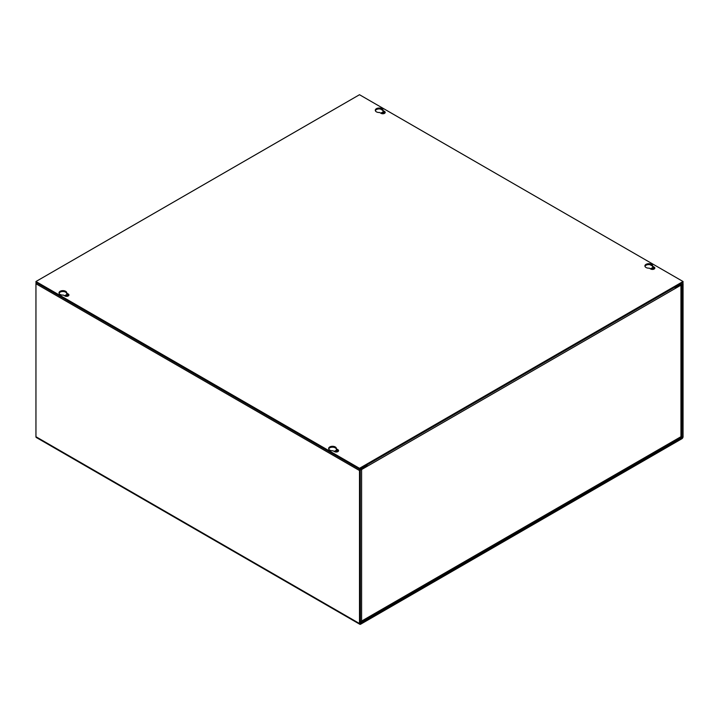 <?xml version="1.0" encoding="UTF-8"?>
<svg xmlns="http://www.w3.org/2000/svg" width="719" height="719" viewBox="0 0 719 719"><rect width="100%" height="100%" fill="white"/><g stroke="black" fill="none" stroke-linecap="round" stroke-linejoin="round"><path stroke-width="1.08" d="M360.327 469.822A1.636 0.944 0 0 0 361.603 469.543L680.947 285.173L680.947 436.703A1.636 0.944 0 0 0 681.423 436.029L681.423 284.508A1.636 0.944 180 0 1 680.947 285.173M366.861 464.959A1.636 0.944 60 0 1 367.202 466.101M675.348 288.184A1.636 0.944 -120 0 0 675.015 287.043M367.202 466.316L366.241 465.984M360.273 621.342A1.636 0.944 0 0 0 361.603 621.072A1.636 0.944 60 0 1 361.262 621.827A1.636 0.944 60 0 1 360.444 621.746L360.273 621.638M361.262 621.827L680.605 437.449A1.636 0.944 -120 0 0 680.947 436.703L361.603 621.072L361.603 469.543M676.121 287.07L675.249 287.573M366.313 465.265L366.429 465.876M381.214 113.404A1.618 0.935 180 0 1 381.205 113.269A1.618 0.935 180 0 1 382.202 112.407A1.618 0.935 180 0 1 383.973 112.613A1.618 0.935 180 0 1 384.44 113.269A1.618 0.935 180 0 1 384.431 113.404M381.582 113.557A1.618 0.935 180 0 1 383.973 113.494A1.618 0.935 180 0 1 384.063 113.557M650.839 269.068A1.618 0.935 180 0 1 650.83 268.942A1.618 0.935 180 0 1 651.827 268.07A1.618 0.935 180 0 1 653.589 268.277A1.618 0.935 180 0 1 654.065 268.942A1.618 0.935 180 0 1 654.056 269.068M651.207 269.221A1.618 0.935 180 0 1 653.589 269.167A1.618 0.935 180 0 1 653.688 269.221M64.944 295.994A1.618 0.935 180 0 1 64.935 295.868A1.618 0.935 180 0 1 65.932 295.006A1.618 0.935 180 0 1 67.703 295.203A1.618 0.935 180 0 1 68.17 295.868A1.618 0.935 180 0 1 68.161 295.994M65.312 296.156A1.618 0.935 180 0 1 67.703 296.093A1.618 0.935 180 0 1 67.793 296.156M334.569 451.667A1.618 0.935 180 0 1 334.56 451.532A1.618 0.935 180 0 1 335.557 450.669A1.618 0.935 180 0 1 337.319 450.876A1.618 0.935 180 0 1 337.795 451.532A1.618 0.935 180 0 1 337.786 451.667M334.937 451.82A1.618 0.935 180 0 1 337.319 451.757A1.618 0.935 180 0 1 337.418 451.82M681.891 438.743L360.659 624.2A1.636 0.944 -60 0 1 359.842 624.281A1.636 0.944 -60 0 1 359.5 623.535L359.5 470.541A1.636 0.944 -60 0 1 360.659 468.536L366.241 465.31L366.241 466.2L360.273 470.1L360.381 623.346L681.891 437.853L682.277 284.185L676.309 287.187L676.309 286.297L681.891 283.07A1.636 0.944 -60 0 1 682.708 282.989A1.636 0.944 -60 0 1 683.05 283.744L683.05 436.73A1.636 0.944 -60 0 1 681.891 438.743M36.292 282.603A1.636 0.944 120 0 0 35.95 283.744L35.95 436.73A1.636 0.944 120 0 0 36.292 437.485L359.842 624.281M675.536 286.737L676.309 287.187M65.627 291.285A3.874 2.238 0 0 0 61.403 290.8A3.874 2.238 0 0 0 59.012 292.867A3.874 2.238 0 0 0 60.153 294.448A3.874 2.238 0 0 0 63.353 295.078L64.872 295.958A2.382 1.375 0 0 0 67.46 296.255A2.382 1.375 0 0 0 68.934 294.979A2.382 1.375 0 0 0 68.242 294.008L66.723 293.136A3.874 2.238 0 0 0 66.759 292.867A3.874 2.238 0 0 0 65.627 291.285M66.723 293.478A3.874 2.238 0 0 0 65.627 292.175A3.874 2.238 0 0 0 61.771 291.608A3.874 2.238 0 0 0 59.093 293.307M381.897 108.686A3.874 2.238 0 0 0 377.673 108.201A3.874 2.238 0 0 0 375.282 110.268A3.874 2.238 0 0 0 376.423 111.849A3.874 2.238 0 0 0 379.623 112.488L381.142 113.359A2.382 1.375 0 0 0 383.73 113.656A2.382 1.375 0 0 0 385.204 112.389A2.382 1.375 0 0 0 384.512 111.409L382.993 110.537A3.874 2.238 0 0 0 383.029 110.268A3.874 2.238 0 0 0 381.897 108.686M382.993 110.879A3.874 2.238 0 0 0 381.897 109.576A3.874 2.238 0 0 0 378.041 109.018A3.874 2.238 0 0 0 375.363 110.708M335.252 446.948A3.874 2.238 0 0 0 331.028 446.463A3.874 2.238 0 0 0 328.637 448.53A3.874 2.238 0 0 0 329.778 450.112A3.874 2.238 0 0 0 332.978 450.75L334.497 451.622A2.382 1.375 0 0 0 337.085 451.918A2.382 1.375 0 0 0 338.559 450.651A2.382 1.375 0 0 0 337.867 449.672L336.348 448.8A3.874 2.238 0 0 0 336.384 448.53A3.874 2.238 0 0 0 335.252 446.948M336.348 449.15A3.874 2.238 0 0 0 335.252 447.838A3.874 2.238 0 0 0 331.396 447.281A3.874 2.238 0 0 0 328.718 448.971M651.513 264.349A3.874 2.238 0 0 0 647.298 263.873A3.874 2.238 0 0 0 644.907 265.931A3.874 2.238 0 0 0 646.048 267.513A3.874 2.238 0 0 0 649.248 268.151L650.767 269.023A2.382 1.375 0 0 0 653.355 269.319A2.382 1.375 0 0 0 654.829 268.052A2.382 1.375 0 0 0 654.137 267.082L652.618 266.21A3.874 2.238 0 0 0 652.654 265.931A3.874 2.238 0 0 0 651.513 264.349M652.618 266.551A3.874 2.238 0 0 0 651.513 265.239A3.874 2.238 0 0 0 647.666 264.682A3.874 2.238 0 0 0 644.988 266.381M35.95 281.515L359.5 94.719L683.05 281.515L359.5 468.312L35.95 281.515L35.95 282.405L359.5 469.201L359.5 468.312M683.05 281.515L683.05 282.405L359.5 469.201M68.808 295.428A2.382 1.375 0 0 0 68.242 294.898L66.723 294.026L66.723 293.136M385.078 112.829A2.382 1.375 0 0 0 384.512 112.299L382.993 111.427L382.993 110.537M338.433 451.092A2.382 1.375 0 0 0 337.867 450.561L336.348 449.69L336.348 448.8M654.703 268.493A2.382 1.375 0 0 0 654.137 267.962L652.618 267.091L652.618 266.21M359.5 623.535L35.95 436.73M359.5 470.541L35.95 283.744M380.477 109.054L382.796 110.393M650.102 264.718L652.421 266.057M681.172 436.541L682.277 437.179M680.821 437.233L681.891 437.853M68.242 294.008L68.242 294.898M384.512 111.409L384.512 112.299M337.867 449.672L337.867 450.561M654.137 267.082L654.137 267.962"/></g></svg>
